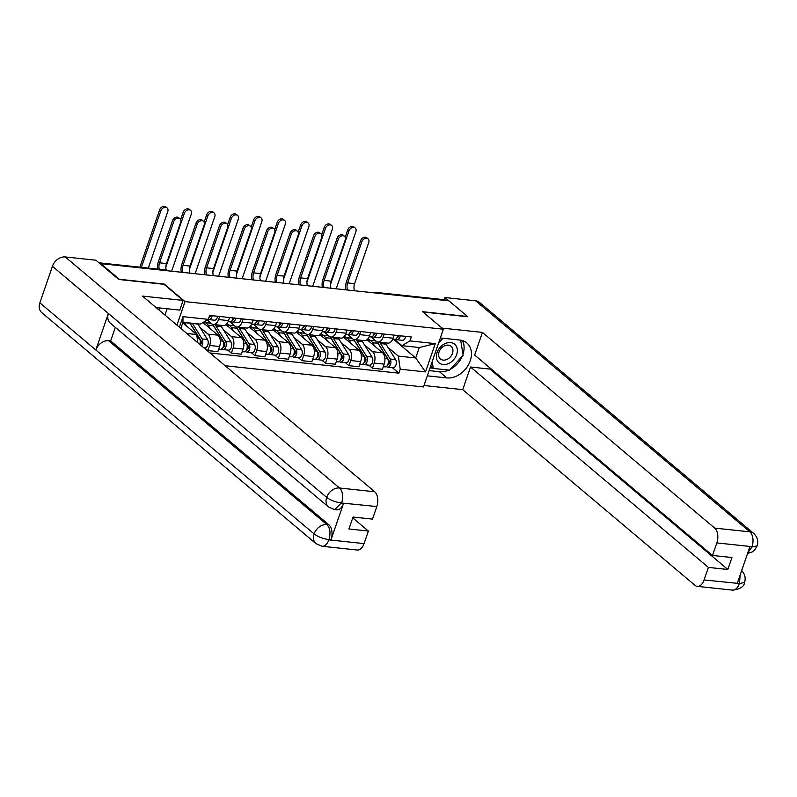 <?xml version="1.0" encoding="UTF-8"?>
<svg xmlns="http://www.w3.org/2000/svg" width="797" height="797" viewBox="0 0 797 797"><rect width="100%" height="100%" fill="white"/><g stroke="black" fill="none" stroke-linecap="round" stroke-linejoin="round"><path stroke-width="1.2" d="M225.143 365.753L423.486 386.953L443.371 329.211L185.043 301.605L164.242 284.071L119.331 279.279L100.761 263.638L448.92 300.848L467.48 316.489L422.569 311.687L443.371 329.211M377.688 293.236L377.17 292.798A3.726 2.172 96.1 0 0 376.413 292.459L444.686 299.752A3.726 2.172 96.1 0 1 445.443 300.1L377.17 292.798A3.726 2.819 130.1 0 0 375.676 293.017M445.961 300.539L445.443 300.1M100.591 264.146L100.761 263.638M199.927 327.298L208.017 334.122A8.578 5.001 96.1 0 1 209.641 345.48L207.878 350.61L217.82 351.676L219.593 346.536A8.578 5.001 -83.9 0 0 217.97 335.178L202.956 322.536M213.367 324.469L223.319 325.525A8.578 5.001 -83.9 0 0 228.52 320.613L218.567 319.547A8.578 5.001 96.1 0 1 213.367 324.469A8.578 5.001 96.1 0 1 211.613 323.682L207.24 319.995M218.567 319.547L219.633 316.469M204.251 347.562L207.878 350.61M228.52 320.613L229.576 317.535M223.439 329.819L231.529 336.633A8.578 5.001 96.1 0 1 233.152 347.99L231.389 353.121L241.332 354.187L243.105 349.056A8.578 5.001 -83.9 0 0 241.481 337.699L225.959 324.618M243.145 318.979L242.079 322.068A8.578 5.001 96.1 0 1 236.878 326.979A8.578 5.001 96.1 0 1 235.125 326.192L229.984 321.858A4.662 2.72 -83.9 0 0 233.103 317.903M227.763 350.072L231.389 353.121M236.878 326.979L246.831 328.045A8.578 5.001 -83.9 0 0 252.031 323.124L253.087 320.045M246.95 332.329L255.04 339.143A8.578 5.001 96.1 0 1 256.664 350.501L254.901 355.641L264.843 356.697L266.616 351.567A8.578 5.001 -83.9 0 0 264.993 340.209L249.471 327.139M266.656 321.49L265.59 324.578A8.578 5.001 96.1 0 1 260.39 329.49A8.578 5.001 96.1 0 1 258.636 328.703L253.496 324.379A4.662 2.72 -83.9 0 0 256.614 320.424M251.274 352.593L254.901 355.641M260.39 329.49L270.342 330.556A8.578 5.001 -83.9 0 0 275.543 325.644L276.599 322.556M270.462 334.84L278.552 341.654A8.578 5.001 96.1 0 1 280.175 353.021L278.412 358.152L288.355 359.218L290.128 354.077A8.578 5.001 -83.9 0 0 288.504 342.72L272.982 329.649M290.168 324.01L289.102 327.089A8.578 5.001 96.1 0 1 283.901 332.01A8.578 5.001 96.1 0 1 282.148 331.223L277.007 326.89A4.662 2.72 -83.9 0 0 280.126 322.934M274.786 355.103L278.412 358.152M283.901 332.01L293.854 333.066A8.578 5.001 -83.9 0 0 299.054 328.155L300.11 325.066M293.973 337.36L302.063 344.174A8.578 5.001 96.1 0 1 303.687 355.532L301.924 360.662L311.866 361.728L313.639 356.588A8.578 5.001 -83.9 0 0 312.016 345.231L296.494 332.16M313.679 326.521L312.613 329.599A8.578 5.001 96.1 0 1 307.413 334.521A8.578 5.001 96.1 0 1 305.659 333.734L300.519 329.4A4.662 2.72 -83.9 0 0 303.637 325.445M298.307 357.614L301.924 360.662M307.413 334.521L317.365 335.587A8.578 5.001 -83.9 0 0 322.566 330.665L323.622 327.587M317.485 339.871L325.575 346.685A8.578 5.001 96.1 0 1 327.198 358.042L325.435 363.173L335.378 364.239L337.151 359.108A8.578 5.001 -83.9 0 0 335.527 347.751L320.005 334.67M337.191 329.031L336.125 332.12A8.578 5.001 96.1 0 1 330.924 337.031A8.578 5.001 96.1 0 1 329.171 336.244L324.03 331.911A4.662 2.72 -83.9 0 0 327.149 327.965M321.819 360.124L325.435 363.173M330.924 337.031L340.877 338.097A8.578 5.001 -83.9 0 0 346.077 333.176L347.133 330.097M340.996 342.381L349.086 349.196A8.578 5.001 96.1 0 1 350.71 360.553L348.947 365.693L358.889 366.75L360.662 361.619A8.578 5.001 -83.9 0 0 359.039 350.262L343.517 337.191M360.702 331.552L359.636 334.63A8.578 5.001 96.1 0 1 354.436 339.542A8.578 5.001 96.1 0 1 352.682 338.755L347.542 334.431A4.662 2.72 -83.9 0 0 350.66 330.476M345.33 362.645L348.947 365.693M354.436 339.542L364.388 340.608A8.578 5.001 -83.9 0 0 369.589 335.696L370.645 332.608M364.508 344.892L372.597 351.706A8.578 5.001 96.1 0 1 374.221 363.073L372.458 368.204L382.401 369.27L384.174 364.129A8.578 5.001 -83.9 0 0 382.55 352.772L367.028 339.701M384.214 334.063L383.148 337.141A8.578 5.001 96.1 0 1 377.947 342.062A8.578 5.001 96.1 0 1 376.194 341.275L371.053 336.942A4.662 2.72 -83.9 0 0 374.172 332.987M368.842 365.156L372.458 368.204M377.947 342.062L387.9 343.118A8.578 5.001 -83.9 0 0 393.1 338.207L394.156 335.129M186.857 333.505L196.69 334.551L182.762 322.815M179.355 327.178L182.981 316.648L208.306 319.358L200.286 324.12L182.951 322.267L180.829 328.424M393.588 339.353L415.685 357.963L419.282 347.522L401.947 345.669L409.957 340.917L411.322 336.962L209.661 315.403L208.306 319.358M409.957 340.917L435.282 343.617L425.538 371.9L400.224 369.2L398.351 356.11L415.685 357.963L425.538 371.9M209.95 352.961L398.859 373.155L400.224 369.2M176.934 325.146L185.043 301.605M388.019 347.412L398.351 356.11M401.947 345.669L394.565 339.452A4.662 2.72 -83.9 0 0 397.683 335.497M196.69 334.551L197.865 342.78M392.353 367.666L398.859 373.155M182.981 316.648L182.951 322.267M419.282 347.522L435.282 343.617M157.667 269.077A9.415 5.489 96.1 0 1 158.334 261.795L172.511 220.63A4.294 3.248 -49.9 0 1 178.737 217.72L179.953 218.747A4.294 3.248 130.1 0 0 173.726 221.656L159.549 262.811A6.994 4.075 -83.9 0 0 159.261 269.247M159.549 262.811L166.483 263.558L180.66 222.393A4.294 3.248 130.1 0 0 179.953 218.747M209.083 317.166L209.133 317.176A2.242 1.305 -83.9 0 0 209.272 317.206A2.242 1.305 -83.9 0 0 210.737 315.522M210.358 316.499L209.412 316.22M208.216 319.408L208.724 319.557A4.662 2.72 -83.9 0 0 209.013 319.617A4.662 2.72 -83.9 0 0 212.151 315.672M214.144 320.145A4.662 2.72 -83.9 0 0 214.433 320.195A4.662 2.72 -83.9 0 0 217.581 316.25M208.983 317.385A4.662 2.72 -83.9 0 0 209.491 315.901M166.483 263.558A6.994 4.075 -83.9 0 0 166.294 270.332M139.874 267.174L159.639 209.79A4.294 3.248 -49.9 0 1 165.866 206.881L167.081 207.897A4.294 3.248 130.1 0 0 160.855 210.806L141.388 267.334M148.322 268.081L167.778 211.554A4.294 3.248 130.1 0 0 167.081 207.897M189.786 322.994A11.188 6.515 96.1 0 1 189.915 323.193L199.509 338.605A4.662 2.72 96.1 0 1 199.738 344.354M184.366 322.416A11.188 6.515 96.1 0 1 184.496 322.616L186.657 326.103M200.226 341.186L201.372 342.152M190.553 324.22A8.767 5.111 96.1 0 1 191.429 325.315L201.023 340.727A2.242 1.305 96.1 0 1 201.272 343.059A2.242 1.305 96.1 0 1 200.067 344.633M192.346 323.263A11.188 6.515 96.1 0 1 192.475 323.472L202.069 338.884A4.662 2.72 96.1 0 1 201.601 345.928M197.776 323.851A11.188 6.515 96.1 0 1 197.905 324.05L207.499 339.462A4.662 2.72 96.1 0 1 207.887 344.742A4.662 2.72 96.1 0 1 204.988 347.641L203.444 347.472M181.288 272.245A9.415 5.489 96.1 0 1 181.846 264.305L196.022 223.14A4.294 3.248 -49.9 0 1 202.249 220.231L203.464 221.257A4.294 3.248 130.1 0 0 197.238 224.166L183.061 265.331A6.994 4.075 -83.9 0 0 182.981 272.425M183.061 265.331L189.995 266.068L204.171 224.903A4.294 3.248 130.1 0 0 203.464 221.257M232.594 319.677L232.644 319.697A2.242 1.305 -83.9 0 0 232.784 319.727A2.242 1.305 -83.9 0 0 234.248 318.033M233.87 319.019L232.923 318.73M230.911 321.679L232.236 322.078A4.662 2.72 -83.9 0 0 232.525 322.137A4.662 2.72 -83.9 0 0 235.663 318.182M237.655 322.655A4.662 2.72 -83.9 0 0 237.944 322.715A4.662 2.72 -83.9 0 0 241.093 318.76M229.675 321.799A4.662 2.72 -83.9 0 0 229.964 321.858L228.101 321.659M189.995 266.068A6.994 4.075 -83.9 0 0 189.915 273.162M204.799 274.756A9.415 5.489 96.1 0 1 205.357 266.816L219.534 225.661A4.294 3.248 -49.9 0 1 225.76 222.752L226.976 223.768A4.294 3.248 130.1 0 0 220.749 226.677L206.572 267.842A6.994 4.075 -83.9 0 0 206.493 274.935M206.572 267.842L213.506 268.579L227.683 227.424A4.294 3.248 130.1 0 0 226.976 223.768M256.106 322.197L256.156 322.207A2.242 1.305 -83.9 0 0 256.295 322.237A2.242 1.305 -83.9 0 0 257.76 320.543M257.381 321.53L256.435 321.251M254.422 324.19L255.747 324.588A4.662 2.72 -83.9 0 0 256.036 324.648A4.662 2.72 -83.9 0 0 259.174 320.693M261.167 325.166A4.662 2.72 -83.9 0 0 261.456 325.226A4.662 2.72 -83.9 0 0 264.604 321.271M253.187 324.309A4.662 2.72 -83.9 0 0 253.476 324.369L251.613 324.17M213.506 268.579A6.994 4.075 -83.9 0 0 213.427 275.682M328.573 507.031A11.467 8.677 -49.9 0 1 326.67 497.358C330.596 500.317 335.487 502.18 341.325 502.957L334.69 509.642L328.573 507.031L110.305 323.144A11.467 8.677 -49.9 0 1 108.392 313.46L52.433 266.308A11.467 8.677 -49.9 0 1 65.264 256.943L95.929 260.22L118.783 279.478L164.003 284.31L183.121 300.419L179.793 310.103L158.394 307.811A20.981 15.87 130.1 0 0 156.272 307.732M183.121 300.419L142.434 296.076L374.7 491.759A11.188 6.515 96.1 0 1 376.812 506.573L372.498 519.116L353.051 517.034L348.937 528.989L368.383 531.061L364.06 543.604A11.188 6.515 96.1 0 1 357.275 550.02L322.088 546.254A11.188 6.515 -83.9 0 0 328.872 539.848L364.06 543.604M164.969 315.054L167.141 308.748M322.088 546.254L315.971 543.654L41.733 312.603A11.467 8.677 -49.9 0 1 39.85 302.84L95.819 349.993A11.467 8.677 -49.9 0 1 108.621 340.717L326.9 524.605L328.932 524.824A11.188 6.515 96.1 0 1 331.044 539.639L343.507 503.445A11.188 6.515 96.1 0 1 336.723 509.861L334.69 509.642M52.433 266.308L39.85 302.84M65.264 256.943L339.502 487.993A11.467 8.677 -49.9 0 0 326.67 497.358L108.392 313.46L95.819 349.993L314.088 533.89C318.003 536.849 322.885 538.742 328.733 539.569L328.872 539.848M368.383 531.061L352.752 517.901M115.326 327.368L110.653 340.937L328.932 524.824M110.653 340.937L108.621 340.717M448.761 370.077A20.981 15.87 130.1 0 1 439.406 371.701L446.778 377.908A20.981 15.87 130.1 0 0 468.257 365.165A20.981 15.87 130.1 0 0 466.813 342.929A20.981 15.87 130.1 0 0 459.819 340.03L440.362 337.958M446.778 377.908L427.312 375.835M423.984 385.509L462.738 389.653L470.529 367.009L708.394 567.414L704.08 579.947L739.546 583.553L737.374 583.075L749.838 546.881L752.019 546.672L716.832 542.916A11.188 6.515 -83.9 0 0 714.71 528.102L749.907 531.858L475.66 300.818L444.995 297.54L467.849 316.788L422.918 311.986M490.275 368.224L489.976 369.091L470.529 367.009M489.976 369.091L727.84 569.486L731.955 557.531L712.508 555.459L474.653 355.063L482.444 332.419L714.71 528.102M442.046 328.095L482.444 332.419M462.738 389.653L695.004 585.337A11.188 6.515 -83.9 0 0 697.295 586.363A11.188 6.515 -83.9 0 0 704.08 579.947M475.66 300.818A11.467 8.677 -49.9 0 1 479.485 302.392L753.723 533.442A11.467 8.677 -49.9 0 0 749.907 531.858A11.188 6.515 96.1 0 1 752.019 546.672M444.248 299.712L444.995 297.54M712.508 555.459L716.832 542.916M727.84 569.486L708.394 567.414M450.375 369.28A20.981 15.87 130.1 0 0 462.22 356.289M462.977 354.316A20.981 15.87 130.1 0 0 462.499 340.578M439.406 371.701L429.115 370.605M430.041 367.915L433.09 368.234M740.234 574.776L739.417 583.294M741.12 570.054C744.826 573.611 745.972 577.725 744.567 582.408L739.566 583.563M753.723 533.442C757.459 537.029 758.595 541.163 757.15 545.865L752.159 546.951M159.221 307.901L159.659 310.591M437.065 352.503A12.124 9.165 130.1 0 0 443.092 364.498A12.124 9.165 130.1 0 0 456.661 354.595A12.124 9.165 130.1 0 0 450.634 342.61A12.124 9.165 130.1 0 0 437.065 352.503M439.057 351.905A8.299 6.276 130.1 0 0 440.412 358.969A8.299 6.276 130.1 0 0 452.467 353.34A8.299 6.276 130.1 0 0 451.102 346.277A8.299 6.276 130.1 0 0 439.057 351.905M460.656 340.15L463.137 355.293L449.578 370.157L433.309 368.423L432.203 361.649M430.639 366.172L433.309 368.423M438.619 343.009L442.973 338.237M180.62 219.633L183.151 212.301A4.294 3.248 -49.9 0 1 189.377 209.392L190.593 210.408A4.294 3.248 130.1 0 0 184.366 213.317L165.866 267.035M171.614 271.209L191.29 214.064A4.294 3.248 130.1 0 0 190.593 210.408M203.026 322.596A11.188 6.515 96.1 0 1 204.361 322.506L209.79 323.084A11.188 6.515 96.1 0 1 213.427 325.704L223.021 341.116A4.662 2.72 96.1 0 1 223.409 346.396A4.662 2.72 96.1 0 1 220.51 349.295L218.707 349.106M204.361 322.506A11.188 6.515 96.1 0 1 208.007 325.126L210.169 328.613M223.738 343.696L224.884 344.663M214.064 326.73A8.767 5.111 96.1 0 1 214.941 327.826L224.535 343.238A2.242 1.305 96.1 0 1 224.724 345.768A2.242 1.305 96.1 0 1 223.329 347.163A2.242 1.305 96.1 0 1 223.15 347.123M214.911 324.628A11.188 6.515 96.1 0 1 215.987 325.983L225.581 341.395A4.662 2.72 96.1 0 1 225.979 346.675A4.662 2.72 96.1 0 1 223.07 349.574A4.662 2.72 96.1 0 1 222.124 349.146L221.536 349.086M220.341 325.216A11.188 6.515 96.1 0 1 221.417 326.561L231.01 341.973A4.662 2.72 96.1 0 1 231.399 347.253A4.662 2.72 96.1 0 1 228.5 350.152L223.07 349.574M205.128 322.586L204.191 321.799M222.383 348.379L222.124 349.146M204.132 222.144L206.662 214.811A4.294 3.248 -49.9 0 1 212.889 211.902L214.104 212.929A4.294 3.248 130.1 0 0 207.878 215.838L189.377 269.545M195.126 273.72L214.801 216.575A4.294 3.248 130.1 0 0 214.104 212.929M226.537 325.106A11.188 6.515 96.1 0 1 227.872 325.017L233.302 325.594A11.188 6.515 96.1 0 1 236.938 328.225L246.532 343.637A4.662 2.72 96.1 0 1 246.921 348.907A4.662 2.72 96.1 0 1 244.021 351.816L242.218 351.616M227.872 325.017A11.188 6.515 96.1 0 1 231.519 327.637L233.68 331.124M247.249 346.207L248.395 347.173M237.576 329.251A8.767 5.111 96.1 0 1 238.452 330.337L248.046 345.749A2.242 1.305 96.1 0 1 248.236 348.279A2.242 1.305 96.1 0 1 246.841 349.674A2.242 1.305 96.1 0 1 246.662 349.634M238.423 327.149A11.188 6.515 96.1 0 1 239.499 328.494L249.092 343.905A4.662 2.72 96.1 0 1 249.491 349.186A4.662 2.72 96.1 0 1 246.582 352.085A4.662 2.72 96.1 0 1 245.635 351.656L245.048 351.597M243.852 327.726A11.188 6.515 96.1 0 1 244.928 329.071L254.522 344.483A4.662 2.72 96.1 0 1 254.91 349.763A4.662 2.72 96.1 0 1 252.011 352.663L246.582 352.085M228.639 325.096L226.916 323.642M226.159 324.449L226.866 325.046M245.894 350.889L245.635 351.656M228.311 277.266A9.415 5.489 96.1 0 1 228.869 269.336L243.045 228.171A4.294 3.248 -49.9 0 1 249.272 225.262L250.487 226.278A4.294 3.248 130.1 0 0 244.261 229.197L230.084 270.352A6.994 4.075 -83.9 0 0 230.004 277.446M230.084 270.352L237.018 271.09L251.194 229.935A4.294 3.248 130.1 0 0 250.487 226.278M279.617 324.708L279.667 324.718A2.242 1.305 -83.9 0 0 279.807 324.748A2.242 1.305 -83.9 0 0 281.271 323.054M280.893 324.04L279.946 323.761M277.934 326.7L279.259 327.099A4.662 2.72 -83.9 0 0 279.548 327.159A4.662 2.72 -83.9 0 0 282.686 323.203M284.678 327.677A4.662 2.72 -83.9 0 0 284.967 327.736A4.662 2.72 -83.9 0 0 288.115 323.791M276.698 326.83A4.662 2.72 -83.9 0 0 276.987 326.89L275.124 326.69M237.018 271.09A6.994 4.075 -83.9 0 0 236.938 278.193M251.822 279.787A9.415 5.489 96.1 0 1 252.38 271.847L266.557 230.682A4.294 3.248 -49.9 0 1 272.783 227.773L273.999 228.799A4.294 3.248 130.1 0 0 267.772 231.708L253.595 272.863A6.994 4.075 -83.9 0 0 253.516 279.966M253.595 272.863L260.529 273.61L274.706 232.445A4.294 3.248 130.1 0 0 273.999 228.799M303.129 327.218L303.179 327.238A2.242 1.305 -83.9 0 0 303.318 327.258A2.242 1.305 -83.9 0 0 304.783 325.575M304.404 326.561L303.458 326.272M301.445 329.221L302.77 329.609A4.662 2.72 -83.9 0 0 303.059 329.669A4.662 2.72 -83.9 0 0 306.197 325.724M308.19 330.197A4.662 2.72 -83.9 0 0 308.479 330.257A4.662 2.72 -83.9 0 0 311.627 326.302M300.21 329.34A4.662 2.72 -83.9 0 0 300.499 329.4L298.636 329.201M260.529 273.61A6.994 4.075 -83.9 0 0 260.45 280.703M275.334 282.297A9.415 5.489 96.1 0 1 275.892 274.357L290.068 233.192A4.294 3.248 -49.9 0 1 296.295 230.283L297.51 231.309A4.294 3.248 130.1 0 0 291.284 234.218L277.107 275.383A6.994 4.075 -83.9 0 0 277.027 282.477M277.107 275.383L284.041 276.121L298.217 234.956A4.294 3.248 130.1 0 0 297.51 231.309M326.64 329.729L326.69 329.749A2.242 1.305 -83.9 0 0 326.83 329.779A2.242 1.305 -83.9 0 0 328.294 328.085M327.916 329.071L326.969 328.782M324.957 331.731L326.282 332.13A4.662 2.72 -83.9 0 0 326.571 332.19A4.662 2.72 -83.9 0 0 329.709 328.234M331.701 332.708A4.662 2.72 -83.9 0 0 331.99 332.767A4.662 2.72 -83.9 0 0 335.138 328.812M323.721 331.851A4.662 2.72 -83.9 0 0 324.01 331.911L322.147 331.711M284.041 276.121A6.994 4.075 -83.9 0 0 283.961 283.214M227.643 224.654L230.174 217.322A4.294 3.248 -49.9 0 1 236.4 214.413L237.616 215.439A4.294 3.248 130.1 0 0 231.389 218.348L212.889 272.066M218.637 276.24L238.313 219.085A4.294 3.248 130.1 0 0 237.616 215.439M250.049 327.627A11.188 6.515 96.1 0 1 251.384 327.537L256.813 328.115A11.188 6.515 96.1 0 1 260.45 330.735L270.044 346.147A4.662 2.72 96.1 0 1 270.432 351.427A4.662 2.72 96.1 0 1 267.533 354.326L265.73 354.137M251.384 327.537A11.188 6.515 96.1 0 1 255.03 330.157L257.192 333.644M270.761 348.727L271.907 349.694M261.087 331.761A8.767 5.111 96.1 0 1 261.964 332.847L271.558 348.259A2.242 1.305 96.1 0 1 271.747 350.8A2.242 1.305 96.1 0 1 270.352 352.184A2.242 1.305 96.1 0 1 270.173 352.144M261.934 329.659A11.188 6.515 96.1 0 1 263.01 331.004L272.604 346.416A4.662 2.72 96.1 0 1 273.002 351.696A4.662 2.72 96.1 0 1 270.093 354.595A4.662 2.72 96.1 0 1 269.147 354.177L268.559 354.107M267.364 330.237A11.188 6.515 96.1 0 1 268.44 331.592L278.033 347.004A4.662 2.72 96.1 0 1 278.422 352.274A4.662 2.72 96.1 0 1 275.523 355.183L270.093 354.595M252.151 327.617L250.427 326.162M249.67 326.959L250.378 327.557M269.406 353.4L269.147 354.177M251.155 227.175L253.685 219.842A4.294 3.248 -49.9 0 1 259.912 216.933L261.127 217.95A4.294 3.248 130.1 0 0 254.901 220.859L236.4 274.576M242.149 278.751L261.824 221.606A4.294 3.248 130.1 0 0 261.127 217.95M273.56 330.137A11.188 6.515 96.1 0 1 274.895 330.048L280.325 330.625A11.188 6.515 96.1 0 1 283.961 333.246L293.555 348.658A4.662 2.72 96.1 0 1 293.944 353.938A4.662 2.72 96.1 0 1 291.044 356.837L289.241 356.648M274.895 330.048A11.188 6.515 96.1 0 1 278.542 332.668L280.703 336.155M294.272 351.238L295.418 352.204M284.599 334.272A8.767 5.111 96.1 0 1 285.475 335.368L295.069 350.78A2.242 1.305 96.1 0 1 295.259 353.31A2.242 1.305 96.1 0 1 293.864 354.705A2.242 1.305 96.1 0 1 293.685 354.655M285.446 332.17A11.188 6.515 96.1 0 1 286.522 333.525L296.115 348.937A4.662 2.72 96.1 0 1 296.514 354.207A4.662 2.72 96.1 0 1 293.605 357.116A4.662 2.72 96.1 0 1 292.658 356.687L292.071 356.628M290.875 332.748A11.188 6.515 96.1 0 1 291.951 334.102L301.545 349.514A4.662 2.72 96.1 0 1 301.933 354.795A4.662 2.72 96.1 0 1 299.034 357.694L293.605 357.116M275.662 330.127L273.939 328.673M273.182 329.48L273.889 330.068M292.917 355.91L292.658 356.687M274.666 229.685L277.197 222.353A4.294 3.248 -49.9 0 1 283.423 219.444L284.639 220.46A4.294 3.248 130.1 0 0 278.412 223.369L259.912 277.087M265.66 281.261L285.346 224.116A4.294 3.248 130.1 0 0 284.639 220.46M297.072 332.648A11.188 6.515 96.1 0 1 298.407 332.558L303.836 333.136A11.188 6.515 96.1 0 1 307.473 335.756L317.067 351.168A4.662 2.72 96.1 0 1 317.465 356.448A4.662 2.72 96.1 0 1 314.556 359.347L312.753 359.158M298.407 332.558A11.188 6.515 96.1 0 1 302.053 335.178L304.215 338.665M317.784 353.748L318.93 354.715M308.11 336.782A8.767 5.111 96.1 0 1 308.987 337.878L318.581 353.29A2.242 1.305 96.1 0 1 318.77 355.821A2.242 1.305 96.1 0 1 317.375 357.215A2.242 1.305 96.1 0 1 317.196 357.176M308.957 334.68A11.188 6.515 96.1 0 1 310.033 336.035L319.627 351.447A4.662 2.72 96.1 0 1 320.025 356.727A4.662 2.72 96.1 0 1 317.116 359.626A4.662 2.72 96.1 0 1 316.17 359.198L315.582 359.138M314.387 335.268A11.188 6.515 96.1 0 1 315.463 336.613L325.056 352.025A4.662 2.72 96.1 0 1 325.445 357.305A4.662 2.72 96.1 0 1 322.546 360.204L317.116 359.626M299.174 332.638L297.45 331.183M296.693 331.99L297.401 332.588M316.429 358.431L316.17 359.198M298.845 284.808A9.415 5.489 96.1 0 1 299.403 276.868L313.58 235.713A4.294 3.248 -49.9 0 1 319.806 232.804L321.022 233.82A4.294 3.248 130.1 0 0 314.795 236.729L300.618 277.894A6.994 4.075 -83.9 0 0 300.539 284.987M300.618 277.894L307.552 278.631L321.729 237.476A4.294 3.248 130.1 0 0 321.022 233.82M350.152 332.249L350.202 332.259A2.242 1.305 -83.9 0 0 350.341 332.289A2.242 1.305 -83.9 0 0 351.806 330.596M351.427 331.582L350.481 331.303M348.468 334.242L349.793 334.64A4.662 2.72 -83.9 0 0 350.082 334.7A4.662 2.72 -83.9 0 0 353.22 330.745M355.213 335.218A4.662 2.72 -83.9 0 0 355.502 335.278A4.662 2.72 -83.9 0 0 358.65 331.323M347.233 334.361A4.662 2.72 -83.9 0 0 347.522 334.421L345.659 334.222M307.552 278.631A6.994 4.075 -83.9 0 0 307.473 285.734M298.178 232.196L300.708 224.864A4.294 3.248 -49.9 0 1 306.935 221.955L308.15 222.981A4.294 3.248 130.1 0 0 301.924 225.89L283.423 279.608M289.172 283.772L308.857 226.627A4.294 3.248 130.1 0 0 308.15 222.981M320.583 335.158A11.188 6.515 96.1 0 1 321.918 335.069L327.348 335.647A11.188 6.515 96.1 0 1 330.984 338.277L340.578 353.689A4.662 2.72 96.1 0 1 340.977 358.959A4.662 2.72 96.1 0 1 338.067 361.868L336.264 361.669M321.918 335.069A11.188 6.515 96.1 0 1 325.565 337.689L327.726 341.186M341.295 356.259L342.441 357.225M331.622 339.303A8.767 5.111 96.1 0 1 332.498 340.389L342.092 355.801A2.242 1.305 96.1 0 1 342.282 358.331A2.242 1.305 96.1 0 1 340.887 359.726A2.242 1.305 96.1 0 1 340.708 359.686M332.469 337.201A11.188 6.515 96.1 0 1 333.545 338.546L343.138 353.958A4.662 2.72 96.1 0 1 343.537 359.238A4.662 2.72 96.1 0 1 340.628 362.137A4.662 2.72 96.1 0 1 339.681 361.708L339.094 361.649M337.898 337.779A11.188 6.515 96.1 0 1 338.974 339.123L348.568 354.535A4.662 2.72 96.1 0 1 348.956 359.816A4.662 2.72 96.1 0 1 346.057 362.715L340.628 362.137M322.685 335.148L320.962 333.694M320.205 334.501L320.912 335.099M339.94 360.941L339.681 361.708M322.357 287.318A9.415 5.489 96.1 0 1 322.915 279.388L337.091 238.223A4.294 3.248 -49.9 0 1 343.318 235.314L344.533 236.33A4.294 3.248 130.1 0 0 338.307 239.249L324.13 280.405A6.994 4.075 -83.9 0 0 324.05 287.498M324.13 280.405L331.064 281.152L345.24 239.987A4.294 3.248 130.1 0 0 344.533 236.33M373.663 334.76L373.713 334.77A2.242 1.305 -83.9 0 0 373.853 334.8A2.242 1.305 -83.9 0 0 375.317 333.106M374.939 334.092L373.992 333.813M371.98 336.762L373.305 337.151A4.662 2.72 -83.9 0 0 373.594 337.211A4.662 2.72 -83.9 0 0 376.732 333.266M378.724 337.729A4.662 2.72 -83.9 0 0 379.013 337.789A4.662 2.72 -83.9 0 0 382.161 333.843M370.744 336.882A4.662 2.72 -83.9 0 0 371.033 336.942L369.17 336.742M331.064 281.152A6.994 4.075 -83.9 0 0 330.984 288.245M321.689 234.716L324.22 227.374A4.294 3.248 -49.9 0 1 330.446 224.465L331.662 225.491A4.294 3.248 130.1 0 0 325.435 228.4L306.935 282.118M312.683 286.292L332.369 229.137A4.294 3.248 130.1 0 0 331.662 225.491M344.095 337.679A11.188 6.515 96.1 0 1 345.43 337.589L350.859 338.167A11.188 6.515 96.1 0 1 354.496 340.787L364.09 356.199A4.662 2.72 96.1 0 1 364.488 361.479A4.662 2.72 96.1 0 1 361.579 364.378L359.776 364.189M345.43 337.589A11.188 6.515 96.1 0 1 349.076 340.209L351.238 343.696M364.807 358.78L365.953 359.746M355.133 341.813A8.767 5.111 96.1 0 1 356.01 342.899L365.604 358.311A2.242 1.305 96.1 0 1 365.793 360.852A2.242 1.305 96.1 0 1 364.398 362.246A2.242 1.305 96.1 0 1 364.219 362.197M355.98 339.711A11.188 6.515 96.1 0 1 357.056 341.056L366.65 356.468A4.662 2.72 96.1 0 1 367.048 361.748A4.662 2.72 96.1 0 1 364.139 364.647A4.662 2.72 96.1 0 1 363.193 364.229L362.605 364.159M361.41 340.289A11.188 6.515 96.1 0 1 362.486 341.644L372.079 357.056A4.662 2.72 96.1 0 1 372.468 362.326A4.662 2.72 96.1 0 1 369.569 365.235L364.139 364.647M346.197 337.669L344.473 336.214M343.716 337.021L344.424 337.609M363.452 363.452L363.193 364.229M345.868 289.839A9.415 5.489 96.1 0 1 346.426 281.899L360.603 240.734A4.294 3.248 -49.9 0 1 366.829 237.825L368.045 238.851A4.294 3.248 130.1 0 0 361.818 241.76L347.641 282.915A6.994 4.075 -83.9 0 0 347.562 290.018M347.641 282.915L354.575 283.662L368.752 242.497A4.294 3.248 130.1 0 0 368.045 238.851M397.175 337.27L397.225 337.29A2.242 1.305 -83.9 0 0 397.364 337.31A2.242 1.305 -83.9 0 0 398.829 335.627M398.45 336.613L397.504 336.324M395.491 339.273L396.816 339.661A4.662 2.72 -83.9 0 0 397.105 339.721A4.662 2.72 -83.9 0 0 400.243 335.776M402.236 340.249A4.662 2.72 -83.9 0 0 402.525 340.309A4.662 2.72 -83.9 0 0 405.673 336.354M394.256 339.392A4.662 2.72 -83.9 0 0 394.545 339.452L392.682 339.253M354.575 283.662A6.994 4.075 -83.9 0 0 354.496 290.756M345.201 237.227L347.731 229.895A4.294 3.248 -49.9 0 1 353.958 226.986L355.173 228.002A4.294 3.248 130.1 0 0 348.947 230.911L330.446 284.629M336.195 288.803L355.88 231.658A4.294 3.248 130.1 0 0 355.173 228.002M367.606 340.189A11.188 6.515 96.1 0 1 368.941 340.1L374.371 340.678A11.188 6.515 96.1 0 1 378.007 343.298L387.601 358.71A4.662 2.72 96.1 0 1 388 363.99A4.662 2.72 96.1 0 1 385.09 366.889L383.287 366.7M368.941 340.1A11.188 6.515 96.1 0 1 372.588 342.72L374.759 346.207M388.318 361.29L389.464 362.256M378.645 344.324A8.767 5.111 96.1 0 1 379.531 345.42L389.115 360.832A2.242 1.305 96.1 0 1 389.305 363.362A2.242 1.305 96.1 0 1 387.91 364.757A2.242 1.305 96.1 0 1 387.731 364.707M379.492 342.222A11.188 6.515 96.1 0 1 380.577 343.577L390.161 358.989A4.662 2.72 96.1 0 1 390.56 364.259A4.662 2.72 96.1 0 1 387.651 367.168A4.662 2.72 96.1 0 1 386.704 366.74L386.117 366.68M384.921 342.8A11.188 6.515 96.1 0 1 385.997 344.155L395.591 359.567A4.662 2.72 96.1 0 1 395.979 364.847A4.662 2.72 96.1 0 1 393.08 367.746L387.651 367.168M369.708 340.18L367.985 338.725M367.228 339.532L367.935 340.12M386.963 365.962L386.704 366.74M382.55 352.772L372.597 351.706M359.039 350.262L349.086 349.196M335.527 347.751L325.575 346.685M312.016 345.231L302.063 344.174M288.504 342.72L278.552 341.654M264.993 340.209L255.04 339.143M241.481 337.699L231.529 336.633M217.97 335.178L208.017 334.122M369.589 335.696L359.636 334.63M346.077 333.176L336.125 332.12M322.566 330.665L312.613 329.599M299.054 328.155L289.102 327.089M275.543 325.644L265.59 324.578M252.031 323.124L242.079 322.068M393.1 338.207L383.148 337.141M360.662 361.619L350.71 360.553M337.151 359.108L327.198 358.042M313.639 356.588L303.687 355.532M290.128 354.077L280.175 353.021M266.616 351.567L256.664 350.501M243.105 349.056L233.152 347.99M219.593 346.536L209.641 345.48M384.174 364.129L374.221 363.073M98.997 262.801L164.8 269.834A3.726 3.726 0 0 1 166.812 270.691A3.726 2.819 130.1 0 0 165.567 270.183L99.346 263.1M166.085 270.621L165.567 270.183A3.726 2.172 96.1 0 0 164.8 269.834M173.726 221.656L172.511 220.63M160.855 210.806L159.639 209.79M189.915 323.193L184.496 322.616M199.509 338.605L197.238 338.366M197.905 324.05L192.475 323.472M207.499 339.462L202.069 338.884M197.238 224.166L196.022 223.14M220.749 226.677L219.534 225.661M331.044 539.639L328.743 539.579M376.812 506.573L341.345 502.967M341.475 503.226L343.507 503.445M341.624 502.807A11.188 6.515 96.1 0 0 339.502 487.993L374.7 491.759M315.971 543.654A11.467 8.677 -49.9 0 1 314.088 533.89A11.467 8.677 -49.9 0 1 326.9 524.605C330.097 527.933 330.805 532.874 329.012 539.43M744.567 582.408C744.099 586.682 740.074 589.252 732.483 590.119A11.188 6.515 -83.9 0 0 739.267 583.713M747.785 552.859L751.88 547.101M184.366 213.317L183.151 212.301M213.427 325.704L208.007 325.126M223.021 341.116L220.311 340.827M223.818 347.064L223.2 346.994M221.417 326.561L215.987 325.983M231.01 341.973L225.581 341.395M207.878 215.838L206.662 214.811M236.938 328.225L231.519 327.637M246.532 343.637L243.822 343.348M247.329 349.574L246.711 349.504M244.928 329.071L239.499 328.494M254.522 344.483L249.092 343.905M244.261 229.197L243.045 228.171M267.772 231.708L266.557 230.682M291.284 234.218L290.068 233.192M231.389 218.348L230.174 217.322M260.45 330.735L255.03 330.157M270.044 346.147L267.334 345.858M270.841 352.085L270.223 352.015M268.44 331.592L263.01 331.004M278.033 347.004L272.604 346.416M254.901 220.859L253.685 219.842M283.961 333.246L278.542 332.668M293.555 348.658L290.845 348.369M294.352 354.595L293.734 354.535M291.951 334.102L286.522 333.525M301.545 349.514L296.115 348.937M278.412 223.369L277.197 222.353M307.473 335.756L302.053 335.178M317.067 351.168L314.357 350.879M317.864 357.116L317.246 357.046M315.463 336.613L310.033 336.035M325.056 352.025L319.627 351.447M314.795 236.729L313.58 235.713M301.924 225.89L300.708 224.864M330.984 338.277L325.565 337.689M340.578 353.689L337.868 353.4M341.375 359.626L340.757 359.557M338.974 339.123L333.545 338.546M348.568 354.535L343.138 353.958M338.307 239.249L337.091 238.223M325.435 228.4L324.22 227.374M354.496 340.787L349.076 340.209M364.09 356.199L361.38 355.91M364.896 362.137L364.269 362.067M362.486 341.644L357.056 341.056M372.079 357.056L366.65 356.468M361.818 241.76L360.603 240.734M348.947 230.911L347.731 229.895M378.007 343.298L372.588 342.72M387.601 358.71L384.891 358.421M388.408 364.647L387.78 364.588M385.997 344.155L380.577 343.577M395.591 359.567L390.161 358.989M376.413 292.459A3.726 3.726 0 0 0 374.271 292.868M209.013 319.617L214.433 320.195M232.525 322.137L237.944 322.715M256.036 324.648L261.456 325.226M697.295 586.363L732.483 590.119M757.15 545.865L755.058 549.512L752.189 551.942L747.566 553.507M279.548 327.159L284.967 327.736M303.059 329.669L308.479 330.257M326.571 332.19L331.99 332.767M350.082 334.7L355.502 335.278M373.594 337.211L379.013 337.789M397.105 339.721L402.525 340.309"/></g></svg>
